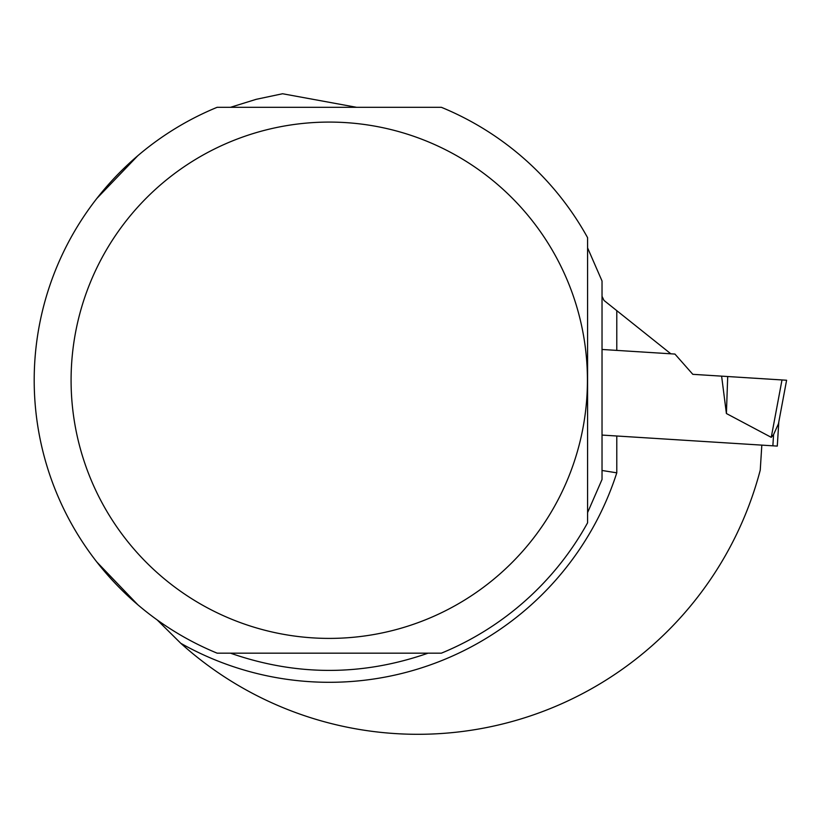 <?xml version="1.0" encoding="UTF-8"?>
<svg xmlns="http://www.w3.org/2000/svg" width="828" height="828" viewBox="0 0 828 828"><rect width="100%" height="100%" fill="white"/><g stroke="black" fill="none" stroke-linecap="round" stroke-linejoin="round"><path stroke-width="1.24" d="M230.453 107.309L256.204 99.319L282.576 93.75L356.568 107.309M157.144 619.893L180.773 643.284A354.074 354.074 0 0 0 760.249 470.107L761.822 445.122L777.285 446.095L778.806 421.876M587.59 522.789A295.058 295.058 0 0 1 441.376 653.168A295.058 295.058 0 0 0 587.59 522.789L587.59 237.677A295.058 295.058 0 0 0 441.376 107.309A295.058 295.058 0 0 1 587.59 237.677L587.59 247.882L602.028 280.992L602.028 479.474L587.59 512.584M772.866 445.826L773.569 434.586L778.455 423.781L786.6 380.238L692.808 374.328L674.934 354.063L670.835 353.804L604.005 300.45L602.028 296.341M670.835 353.804L602.028 349.468M602.028 470.48L616.788 472.829L616.788 436.004L602.028 435.073L761.822 445.122M428.066 653.168C362.198 676.145 296.32 676.145 230.453 653.168M441.376 107.309L217.143 107.309A295.058 295.058 0 0 0 217.143 653.168A295.058 295.058 0 0 1 137.831 604.771L96.897 562.077M96.897 198.389L137.831 155.695A295.058 295.058 0 0 1 217.143 107.309M555.298 255.5A258.181 258.181 0 0 0 71.084 380.238A258.181 258.181 0 0 0 393.662 630.243A258.181 258.181 0 0 0 555.298 255.5M217.143 653.168L441.376 653.168M773.569 434.586L771.251 437.339L726.404 413.524L727.708 376.533L786.6 380.238L727.708 376.533M721.612 376.15L726.404 413.524M781.994 379.948L771.251 437.339M616.788 310.655L616.788 350.399M180.773 643.284A302.065 302.065 0 0 0 616.788 472.829"/></g></svg>
